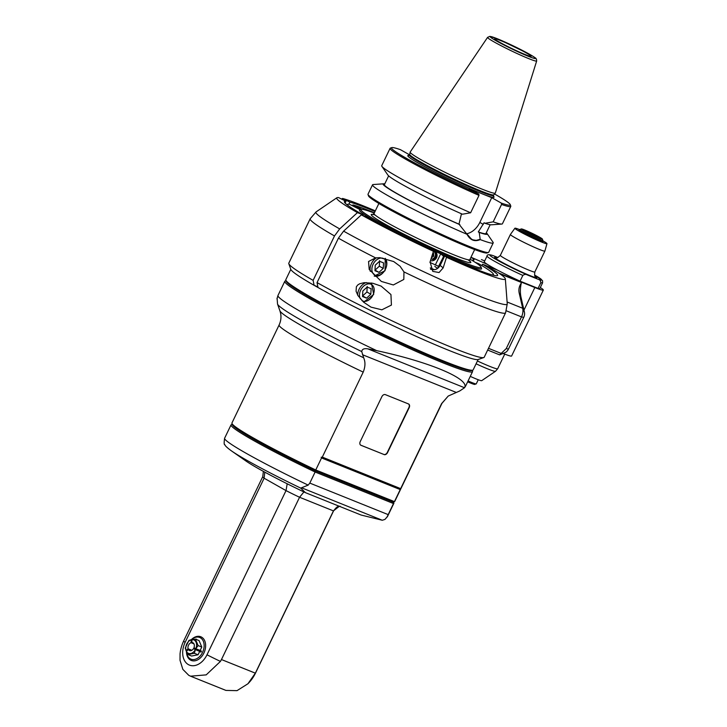 <?xml version="1.0" encoding="UTF-8"?>
<svg xmlns="http://www.w3.org/2000/svg" width="727" height="727" viewBox="0 0 727 727"><rect width="100%" height="100%" fill="white"/><g stroke="black" fill="none" stroke-linecap="round" stroke-linejoin="round"><path stroke-width="1.09" d="M321.552 457.937L315.754 469.978A90.357 6.016 -154.3 0 1 231.958 423.432A90.357 6.016 -154.3 0 1 231.949 422.978L279.113 324.978A90.357 6.016 25.7 0 0 363.209 372.115L322.306 457.119A110.222 49.927 171.7 0 0 321.161 457.274A110.422 60.405 62.3 0 0 321.552 457.937L400.232 489.58L394.443 501.621L315.754 469.978M394.134 501.73L394.443 501.621A90.357 6.016 -154.3 0 0 394.788 501.348L441.952 403.349A90.357 6.016 25.7 0 1 441.58 403.63L448.223 396.051L459.709 390.972L464.535 387.745L367.853 348.86L376.713 350.659A104.179 6.934 -154.3 0 1 303.204 313.046A104.179 6.934 -154.3 0 1 277.978 295.471L276.969 298.915M400.232 489.58A110.422 60.405 62.3 0 0 400.477 489.18A110.222 49.927 171.7 0 0 400.668 488.635L322.306 457.119M321.161 457.274L400.477 489.18M363.654 357.775A95.955 6.389 -154.3 0 1 279.931 310.865L277.541 304.077A101.071 6.725 25.7 0 0 361.746 351.568L363.654 357.775C365.508 361.982 365.363 366.762 363.209 372.115M441.58 403.63L400.668 488.635M384.083 454.584A3.19 2.254 -60.5 0 0 387.564 452.567L409.183 407.647A3.19 2.254 -60.5 0 0 408.656 404.021A3.19 2.254 -60.5 0 0 408.465 403.93L385.346 394.634A3.19 2.254 -60.5 0 0 381.866 396.651L360.247 441.58A3.19 2.254 -60.5 0 0 360.774 445.197A3.19 2.254 -60.5 0 0 360.965 445.287L383.82 454.439A3.19 2.254 119.5 0 0 387.3 452.412L408.919 407.493A3.19 2.254 119.5 0 0 408.519 403.958M361.746 351.568C362.028 349.169 364.054 348.269 367.853 348.86M277.541 304.077L277.096 298.106M465.089 386.201L464.535 387.745L465.725 385.828A104.179 6.934 -154.3 0 1 465.089 386.201C465.525 377.031 426.158 361.201 376.713 350.659M286.02 280.677L285.22 280.958A104.179 6.934 25.7 0 0 284.811 281.267A104.179 6.934 25.7 0 0 310.038 298.842A104.179 6.934 25.7 0 0 411.736 349.469A104.179 6.934 25.7 0 0 472.559 371.624A104.179 6.934 25.7 0 0 472.55 371.106L472.268 370.307M285.838 280.159L286.238 281.285A103.116 6.861 25.7 0 0 311.201 298.17A103.116 6.861 25.7 0 0 408.938 346.961A103.116 6.861 25.7 0 0 471.65 370.525L472.786 370.134A103.961 6.916 -154.3 0 1 376.513 330.967A103.961 6.916 -154.3 0 1 285.838 280.159A103.961 6.916 -154.3 0 1 285.829 279.641L290.791 269.335L288.81 263.719A108.432 7.215 -154.3 0 1 288.801 263.183L310.175 218.772A108.432 7.215 25.7 0 0 334.493 235.957L339.682 228.914L357.439 212.629L363.046 214.883L362.782 215.428M314.228 285.375A103.961 6.916 25.7 0 0 318.008 287.51A104.179 6.934 -154.3 0 0 416.117 336.328A104.179 6.934 -154.3 0 0 478.13 359.52L473.195 369.816A103.961 6.916 -154.3 0 1 472.786 370.134M429.939 262.411A69.101 4.598 25.7 0 0 438.781 266.409M431.084 258.73A66.975 4.453 25.7 0 0 434.228 260.166M393.87 503.266L387.446 516.606A90.357 6.016 -154.3 0 1 387.118 516.87L393.489 503.547L315.127 472.023A925.771 506.446 -117.7 0 1 315.2 470.805L393.034 502.112A925.771 506.446 -117.7 0 1 393.489 503.547A90.357 6.016 25.7 0 0 393.87 503.266A90.357 6.016 25.7 0 0 393.861 502.811L393.552 501.93M309.802 483.091L315.127 472.023A90.357 6.016 25.7 0 1 231.032 424.895L224.607 438.245A90.357 6.016 -154.3 0 0 308.175 485.118L309.802 483.091L388.163 514.616M387.118 516.87L384.937 519.414L382.266 520.25L361.092 515.034L305.458 492.661L300.696 488.099L308.175 485.118M305.458 492.661A66.239 4.407 -154.3 0 1 245.89 460.973L231.404 450.849A85.086 5.662 25.7 0 0 300.696 488.099M339.327 506.283L333.448 510.89L255.35 673.166L221.462 659.543L220.435 661.406L206.204 674.874L190.556 676.183L188.775 675.328L182.859 669.376L180.032 660.352L180.06 653.764A39.331 39.331 0 0 1 183.731 640.841A39.331 2.617 -154.3 0 0 185.112 642.404L264.128 478.212L286.02 490.607L206.995 654.8A17.784 12.523 111.9 0 1 188.357 664.587A17.784 12.523 111.9 0 1 185.112 642.404M221.462 659.543L299.56 497.268L333.448 510.89A39.331 2.617 25.7 0 0 333.629 510.763L255.531 673.038A39.331 2.617 -154.3 0 1 255.35 673.166L247.934 683.762L237.02 690.65L225.924 690.414L190.547 676.183M303.922 491.925L299.56 497.268A39.331 2.617 25.7 0 1 286.02 490.607L287.192 483.773M264.782 472.141L264.128 478.212A39.331 2.617 25.7 0 1 262.747 476.648L183.731 640.841M192.01 639.914L191.246 639.833A7.225 5.089 -68.1 0 0 186.067 650.592L185.231 648.102L188.947 640.378L191.346 639.651A12.759 8.978 111.9 0 1 203.169 638.397A12.759 8.978 111.9 0 1 203.905 653.046A12.759 8.978 111.9 0 1 193.273 660.879A12.759 8.978 111.9 0 1 186.466 651.846M186.603 652.146A11.696 8.233 -68.1 0 0 193.137 659.589A11.696 8.233 -68.1 0 0 202.551 652.392A11.696 8.233 -68.1 0 0 202.033 639.142A11.696 8.233 -68.1 0 0 191.474 639.696M195.745 639.251A9.569 6.734 111.9 0 1 196.39 639.133L196.363 639.496M201.788 647.048L198.107 645.567L195.817 648.666A7.225 5.089 -68.1 0 0 192.028 639.678L195.39 639.106L199.071 640.596L201.788 647.048L200.161 650.438L201.461 651.174A9.569 6.734 111.9 0 1 201.006 652.119L199.707 651.383L198.071 654.773L191.637 656.045L187.948 654.564L186.394 651.374A7.225 5.089 -68.1 0 0 195.363 649.611L194.391 653.291L187.948 654.564M193.964 643.858L191.047 642.686L191.246 639.833M192.028 639.678L191.828 642.532L193.5 643.204M198.107 645.567L195.39 639.106M196.045 648.784L200.161 650.438M195.817 648.666L193.973 647.63A4.253 2.99 111.9 0 0 192.737 642.677A4.253 2.99 111.9 0 0 191.828 642.532M191.074 650.629L188.438 649.565L186.394 651.374M188.438 649.565A4.253 2.99 111.9 0 0 189.565 650.574A4.253 2.99 111.9 0 0 193.518 648.566L195.363 649.611M199.707 651.383L195.59 649.72M193.518 648.566L201.234 651.665M198.071 654.773L194.391 653.291M186.067 650.592L188.102 648.784L191.855 650.292M186.748 651.065L185.994 650.765M188.102 648.784A4.253 2.99 111.9 0 1 191.047 642.686M231.958 423.432L232.449 424.841A89.294 5.943 25.7 0 0 315.2 470.805L315.872 470.251M360.647 445.115A3.19 2.254 119.5 0 0 360.701 445.142L383.82 454.439M381.121 286.111L390.944 294.553L391.417 305.076L381.866 309.811L370.997 307.139L363.654 302.205L357.948 295.58L356.076 291.236L356.384 286.747L357.757 284.975L359.665 283.775L364.163 282.667L372.778 283.248L381.121 286.111M472.641 260.72L473.604 258.712L470.987 257.231L487.308 264.328A30.825 2.054 -154.3 0 1 484.282 261.775L487.045 256.04A30.825 2.054 25.7 0 0 522.831 275.424L520.069 281.158L538.071 288.392A30.825 2.054 -154.3 0 0 539.843 288.51L542.606 282.776L542.533 280.649L534.636 275.079A28.698 1.908 -154.3 0 1 537.853 279.177L527.648 275.079C526.103 274.088 524.503 274.206 522.831 275.424M482.574 264.246A85.041 5.662 -154.3 0 1 497.632 275.397A85.041 5.662 -154.3 0 1 444.77 255.859L446.505 257.303A93.547 6.225 25.7 0 0 505.338 278.841A93.547 6.225 25.7 0 0 497.659 272.334L485.382 265.373L482.574 264.246L481.901 265.637M317.881 286.838L314.091 285.32L313.128 280.368A108.432 7.215 -154.3 0 1 288.81 263.719M403.967 271.916L403.812 279.45L393.334 284.966L381.348 281.431L369.198 269.453L368.553 261.511L375.568 257.876L379.867 257.667L393.716 261.556L400.059 266.246L403.967 271.916A108.432 7.215 25.7 0 0 505.583 312.81L484.209 357.221A108.432 7.215 -154.3 0 1 483.782 357.548A108.432 7.215 -154.3 0 1 419.188 333.384A108.432 7.215 -154.3 0 1 317.045 282.585L318.008 287.538M313.128 280.368L334.493 235.957M446.505 257.303L443.152 267.909L439.072 272.534L432.765 271.371L430.084 261.902L433.428 251.297L431.693 249.852A85.041 5.662 -154.3 0 1 366.962 217.109L361.355 214.856L343.607 231.141L338.418 238.183L317.045 282.585M314.091 285.32A104.179 6.934 -154.3 0 1 290.8 269.363M434.41 269.717A69.101 4.598 -154.3 0 1 430.293 267.863M363.046 214.883A85.041 5.662 -154.3 0 1 344.371 201.643A85.041 5.662 -154.3 0 1 345.988 201.315L338.637 197.608A93.547 6.225 25.7 0 0 336.874 197.762A93.547 6.225 25.7 0 0 357.439 212.629M345.134 203.106L345.988 201.315M341.59 199.098L342.544 198.435L349.905 202.142L348.96 204.114M349.905 202.142A85.041 5.662 -154.3 0 1 375.023 211.493M375.332 210.857A93.547 6.225 25.7 0 0 342.544 198.435M470.814 257.585L473.604 258.712M430.475 269.163C434.619 270.571 437.845 269.326 440.171 265.419L444.77 255.859M361.355 214.856A93.547 6.225 25.7 0 0 433.428 251.297M378.976 272.343L374.968 270.735L375.241 265.191L379.521 261.266L383.529 262.874L383.256 268.417L378.976 272.343L375.05 270.126L379.33 266.191L379.603 260.657M383.256 268.417L379.33 266.191M366.553 298.152L362.546 296.543L362.828 291L367.108 287.074L371.115 288.683L370.834 294.226L366.553 298.152L362.628 295.925L366.917 292L367.19 286.456M370.834 294.226L366.917 292M524.44 312.183L522.677 308.257L519.305 293.526C518.369 289.864 519.042 286.365 521.314 283.03A27.635 19.456 -68.1 0 0 521.068 297.452L524.44 312.183A6.379 4.489 111.9 0 1 523.731 317.372L508.464 349.078A6.379 4.489 111.9 0 1 504.974 352.668L499.649 354.876L487.653 350.06M507.11 301.996L522.677 308.257A10.632 7.479 111.9 0 1 521.495 316.899L523.731 317.372M508.464 349.078L506.228 348.615L521.495 316.899L506.392 310.829M506.228 348.615L499.649 354.876L487.663 350.05M499.413 273.506A1.063 0.745 -68.1 0 0 499.14 273.17L484.682 265.101M473.277 261.12L474.258 259.085M499.794 273.77L521.159 282.367A1.063 0.745 111.9 0 0 520.85 281.903L534.836 287.528A29.762 1.981 25.7 0 0 543.342 290.064L511.608 356.012A29.762 1.981 -154.3 0 1 503.102 353.467L503.102 353.467M481.428 259.603A1.063 0.745 111.9 0 1 481.565 259.648L484.7 260.92M543.342 290.064A29.762 1.981 25.7 0 0 540.315 287.528M520.069 281.158A30.825 2.054 -154.3 0 1 497.768 270.253L484.727 265.01M521.159 282.367L521.314 283.03M492.106 267.172L491.779 267.845M497.768 270.253A30.825 2.054 -154.3 0 1 487.308 264.328M492.924 255.559L497.877 257.522M537.853 279.177C539.688 279.55 540.679 280.713 540.824 282.658L538.071 288.392M542.778 240.746A17.793 1.181 -154.3 0 1 546.968 243.663L544.886 251.06A19.138 1.272 -154.3 0 1 544.877 251.079A19.138 1.272 -154.3 0 1 533.709 247.007A19.138 1.272 -154.3 0 1 515.034 237.711A19.138 1.272 -154.3 0 1 510.399 234.485A19.138 1.272 -154.3 0 1 510.409 234.467L514.898 228.233A17.793 1.181 -154.3 0 1 519.787 229.677M546.968 243.663A17.793 1.181 -154.3 0 1 536.653 239.928A17.793 1.181 -154.3 0 1 519.196 231.241A17.793 1.181 -154.3 0 1 514.898 228.233M542.524 241.264A13.286 0.881 -154.3 0 1 542.896 241.718A13.286 0.881 -154.3 0 1 535.136 238.892A13.286 0.881 -154.3 0 1 522.168 232.44A13.286 0.881 -154.3 0 1 518.951 230.195A13.286 0.881 -154.3 0 1 519.532 230.205M476.085 363.809A26.781 1.781 25.7 0 0 495.496 371.297L481.719 380.657A18.429 1.227 -154.3 0 1 470.269 376.377M521.35 228.941L519.941 229.432A12.759 0.845 25.7 0 0 519.887 229.468A12.759 0.845 25.7 0 0 522.977 231.622A12.759 0.845 25.7 0 0 539.234 239.447A12.759 0.845 25.7 0 0 542.878 240.537A12.759 0.845 25.7 0 0 542.878 240.473L542.378 239.056A11.696 0.782 25.7 0 0 532.182 233.349A11.696 0.782 25.7 0 0 521.35 228.941A11.696 0.782 25.7 0 0 527.166 232.585A11.696 0.782 25.7 0 0 539.034 238.12A11.696 0.782 25.7 0 0 542.378 239.056M527.593 231.64A6.906 0.463 -154.3 0 1 534.418 234.812A6.906 0.463 -154.3 0 1 538.071 237.038A6.906 0.463 -154.3 0 1 531.646 234.457A6.906 0.463 -154.3 0 1 525.612 231.05A6.906 0.463 -154.3 0 1 527.593 231.64M409.546 154.824L400.459 149.68A65.912 4.389 25.7 0 0 391.771 147.617A65.912 4.389 25.7 0 0 417.816 164.602A65.912 4.389 25.7 0 0 478.784 194.036L469.188 188.602L491.743 197.671L501.339 203.106A65.912 4.389 25.7 0 0 510.281 204.65A65.912 4.389 25.7 0 0 494.542 193.982M391.771 147.617L390.354 148.108A66.975 4.453 25.7 0 0 390.09 148.308A66.975 4.453 25.7 0 0 418.625 166.319A66.975 4.453 25.7 0 0 479.002 195.381L478.784 194.036M381.902 166.365L387.873 175.043A57.76 3.844 -154.3 0 0 462.436 214.211L470.633 212.775A66.975 4.453 -154.3 0 1 381.902 166.365A66.975 4.453 -154.3 0 1 381.72 165.701L390.09 148.308M470.633 212.775L479.002 195.381M388.636 175.852L384.401 184.649A56.342 3.753 -154.3 0 0 458.973 224.152L461.472 213.793M501.339 203.106L501.557 204.451L493.188 221.844L484.991 223.289L484.073 222.762L478.302 231.922L479.211 232.44L480.229 239.601C474.595 241.973 470.178 240.192 466.988 234.267L458.973 224.152M466.716 233.74A17.112 12.105 119.5 0 0 479.829 222.426L491.743 197.671M480.029 239.347L476.185 240.383L472.65 239.801L469.542 237.711L467.134 234.285M384.774 183.886A57.76 3.844 25.7 0 0 383.656 183.804L373.151 184.549A66.975 4.453 25.7 0 0 372.524 184.822A66.975 4.453 25.7 0 0 403.867 204.314A66.975 4.453 25.7 0 0 466.988 234.267L467.061 234.139M480.229 239.601A66.975 4.453 25.7 0 0 493.215 242.9A66.975 4.453 25.7 0 0 493.033 242.245L487.063 233.567A57.76 3.844 25.7 0 0 486.308 232.749M479.211 232.44A57.76 3.844 25.7 0 0 487.063 233.567M490.171 224.725L485.936 233.512A56.342 3.753 -154.3 0 1 478.302 231.922M501.557 204.451A66.975 4.453 25.7 0 0 510.79 206.395L502.412 223.789A66.975 4.453 -154.3 0 1 501.784 224.061L491.279 224.807A57.76 3.844 -154.3 0 1 484.991 223.289M501.784 224.061A66.975 4.453 -154.3 0 1 493.188 221.844M510.79 206.395A66.975 4.453 25.7 0 0 510.781 206.059L510.281 204.65M383.656 183.804A57.76 3.844 25.7 0 0 405.248 198.253A57.76 3.844 25.7 0 0 459.882 224.661M493.215 242.9L488.708 252.269A66.975 4.453 -154.3 0 1 488.444 252.469A66.975 4.453 -154.3 0 1 447.714 237.175A66.975 4.453 -154.3 0 1 384.229 205.477A66.975 4.453 -154.3 0 1 368.016 194.518A66.975 4.453 -154.3 0 1 368.016 194.182L372.524 184.822M488.444 252.469L487.035 252.969A65.912 4.389 -154.3 0 1 446.941 237.902A65.912 4.389 -154.3 0 1 384.474 206.713A65.912 4.389 -154.3 0 1 368.516 195.926L368.016 194.518M374.269 213.056A66.657 4.435 25.7 0 0 361.201 209.412A66.657 4.435 25.7 0 0 377.086 220.854A66.657 4.435 25.7 0 0 444.015 254.077A66.657 4.435 25.7 0 0 481.056 267.091A66.657 4.435 25.7 0 0 470.06 259.157M481.056 267.091L481.556 268.508A67.72 4.507 -154.3 0 1 440.771 253.868L427.694 247.862A67.72 4.507 -154.3 0 1 375.923 221.526A67.72 4.507 -154.3 0 1 359.792 209.903L361.201 209.412M440.771 253.868L443.443 256.095A80.788 5.38 25.7 0 0 444.442 256.549M491.806 274.815A80.788 5.38 25.7 0 0 493.333 274.106A80.788 5.38 25.7 0 0 478.711 263.728L475.122 262.283M443.443 256.095L443.197 257.231A81.851 5.443 25.7 0 0 443.943 257.567M351.75 205.441L353.131 204.95L361.846 209.34M374.405 212.775A80.788 5.38 25.7 0 0 353.131 204.95M360.319 209.721L349.214 204.123A80.788 5.38 25.7 0 0 348.06 204.196A80.788 5.38 25.7 0 0 348.46 205.832M435.373 264.882L440.844 253.514M432.301 250.361A5.316 5.125 -50.2 0 1 436.982 256.331A5.316 5.125 -50.2 0 1 430.466 260.684M443.197 257.231L437.463 268.517L434.791 266.3M433.419 251.342A4.462 4.307 -50.2 0 1 432.983 259.603M432.029 259.166A4.462 4.307 129.8 0 0 434.21 251.76M432.938 252.878L433.537 253.15L433.737 256.149L431.375 257.821M433.737 256.149L432.383 254.614M421.605 160.049A47.255 3.144 -154.3 0 1 410.146 152.134A47.255 3.144 -154.3 0 1 410.173 152.052L487.581 37.368A27.244 1.808 25.7 0 0 511.335 50.826A27.244 1.808 25.7 0 0 536.671 60.995L495.332 193.037A47.255 3.144 -154.3 0 1 495.287 193.109A47.255 3.144 -154.3 0 1 467.37 182.85A47.255 3.144 -154.3 0 1 421.605 160.049M499.594 42.202A20.202 1.345 -154.3 0 1 494.696 38.858A20.202 1.345 -154.3 0 1 513.489 46.346A20.202 1.345 -154.3 0 1 531.064 56.361A20.202 1.345 -154.3 0 1 518.987 51.871A20.202 1.345 -154.3 0 1 499.594 42.202M362.473 354.703L456.111 392.371M301.896 487.926L382.266 520.25M220.435 661.406A39.331 2.617 -154.3 0 1 206.995 654.8M338.418 238.183A108.432 7.215 25.7 0 0 375.568 257.876M339.682 228.914A106.151 7.061 -154.3 0 1 316.091 211.902L310.175 218.772M443.152 267.909L440.171 265.419M505.338 278.841L507.255 303.904A106.151 7.061 -154.3 0 1 448.277 282.957A106.151 7.061 -154.3 0 1 343.607 231.141M374.196 276.042A10.632 7.515 119.5 0 0 385.01 270.062A10.632 7.515 119.5 0 0 385.165 258.321M376.486 257.776A10.632 7.515 119.5 0 0 370.307 271.362M375.205 275.215A9.351 6.616 119.5 0 0 386.61 264.746A9.351 6.616 119.5 0 0 375.932 260.457A9.351 6.616 119.5 0 0 375.205 275.215M366.263 282.558A10.632 7.515 119.5 0 0 357.666 295.098M361.901 300.551A9.351 6.616 119.5 0 0 362.782 301.023A9.351 6.616 119.5 0 0 374.032 291.945A9.351 6.616 119.5 0 0 365.772 284.675A9.351 6.616 119.5 0 0 360.383 298.906M519.305 293.526L521.068 297.452M501.457 353.531L488.489 348.324M520.85 281.903L499.14 273.17M534.836 287.528L523.967 310.111M493.642 255.813A28.698 1.908 25.7 0 0 496.832 259.893A28.698 1.908 25.7 0 0 527.648 275.079M496.85 257.685A23.391 1.554 25.7 0 0 500.049 261.138A23.391 1.554 25.7 0 0 527.002 274.352A23.391 1.554 25.7 0 0 535.199 276.142M540.824 282.658A30.825 2.054 25.7 0 0 542.606 282.776M496.496 257.667L496.486 257.667C496.414 258.539 497.695 257.776 500.34 255.377A19.138 1.272 25.7 0 0 504.747 258.476A19.138 1.272 25.7 0 0 523.495 267.827A19.138 1.272 25.7 0 0 534.827 271.971C534.445 275.088 534.645 276.569 535.436 276.414M504.729 354.113L497.686 368.743A27.635 1.836 -154.3 0 1 477.439 360.992M478.239 379.739L476.258 383.865A14.885 0.991 -154.3 0 1 468.079 380.93M473.322 383.111A13.822 0.918 -154.3 0 1 467.652 381.811L474.477 384.438L476.258 383.865M493.451 195.463A46.61 3.099 -154.3 0 1 450.104 178.042A46.61 3.099 -154.3 0 1 409.446 155.033L409.637 154.651A46.61 3.099 25.7 0 0 420.924 162.512A46.61 3.099 25.7 0 0 466.425 185.158A46.61 3.099 25.7 0 0 493.642 195.081L493.433 196.281L492.806 195.654M493.369 196.081A47.891 3.19 -154.3 0 1 448.323 178.688A47.891 3.19 -154.3 0 1 409.664 155.614M483.291 224.389L479.829 222.426M474.667 249.57L469.815 259.657A53.153 3.535 -154.3 0 1 420.388 239.792A53.153 3.535 -154.3 0 1 374.032 213.556L372.778 214.538M469.706 260.966A55.279 3.68 -154.3 0 1 416.516 240.437A55.279 3.68 -154.3 0 1 374.978 214.928M493.642 195.081L493.787 194.845A46.655 3.108 -154.3 0 1 466.225 184.713A46.655 3.108 -154.3 0 1 421.033 162.203A46.655 3.108 -154.3 0 1 409.719 154.388L410.146 152.134M529.465 54.225A25.136 1.672 25.7 0 0 491.234 36.641A25.136 1.672 25.7 0 0 518.015 51.817A25.136 1.672 25.7 0 0 529.465 54.225M279.931 310.865L280.577 313.192C281.394 317.108 280.913 321.034 279.113 324.978M465.725 385.828L472.559 371.624M277.978 295.471L284.811 281.267M448.223 396.051L441.952 403.349M393.607 501.912L394.334 501.657M387.446 516.606L384.937 519.414M231.404 450.849C227.151 447.759 224.952 445.678 224.807 444.597C224.025 444.924 223.952 442.807 224.607 438.245M263.392 471.387L262.747 476.648M340.118 506.174C337.664 507.137 337.982 505.174 333.629 510.763M247.934 683.762A39.331 39.331 0 0 0 255.531 673.038M232.267 424.314L231.386 424.623M478.13 359.52L483.782 357.548M336.874 197.762L316.091 211.902M507.255 303.904L505.583 312.81M374.214 276.06L385.046 270.735L385.219 258.339M363.664 302.205L373.696 294.435L371.415 282.994M492.933 255.559C488.971 254.305 487.008 254.468 487.045 256.04M534.827 271.971L544.877 251.079M500.34 255.377L510.399 234.485M497.686 368.743L495.496 371.297M542.306 241.709L542.878 240.537M519.323 230.65L519.887 229.468M408.828 155.56L409.446 155.033M467.125 234.23L471.614 239.301M378.885 203.469L374.032 213.556M468.07 259.757L469.833 261.238L469.815 259.657M493.333 274.106L493.76 275.324M348.06 204.196L346.843 204.614M493.787 194.845L495.287 193.109M487.581 37.368L489.907 36.35L498.095 39.058L529.592 54.28C538.371 59.55 535.172 58.051 536.435 59.105L536.671 60.995"/></g></svg>
